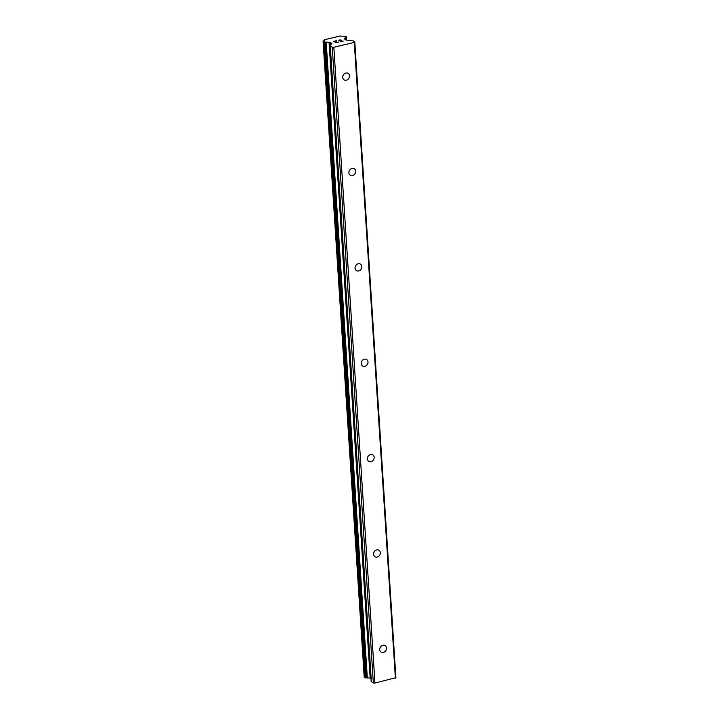 <?xml version="1.0" encoding="UTF-8"?>
<svg xmlns="http://www.w3.org/2000/svg" width="719" height="719" viewBox="0 0 719 719"><rect width="100%" height="100%" fill="white"/><g stroke="black" fill="none" stroke-linecap="round" stroke-linejoin="round"><path stroke-width="1.08" d="M379.731 649.652A3.82 3.218 -58.7 0 1 381.465 645.959A3.82 3.218 -58.7 0 1 385.096 645.59A3.82 3.218 -58.7 0 1 386.498 648.053A3.82 3.218 -58.7 0 1 384.764 651.756A3.82 3.218 -58.7 0 1 381.133 652.115A3.82 3.218 -58.7 0 1 379.731 649.652M373.565 554.277A3.82 3.218 -58.7 0 1 375.3 550.583A3.82 3.218 -58.7 0 1 378.931 550.224A3.82 3.218 -58.7 0 1 380.333 552.686A3.82 3.218 -58.7 0 1 378.598 556.38A3.82 3.218 -58.7 0 1 374.967 556.74A3.82 3.218 -58.7 0 1 373.565 554.277M367.4 458.911A3.82 3.218 -58.7 0 1 369.135 455.208A3.82 3.218 -58.7 0 1 372.766 454.848A3.82 3.218 -58.7 0 1 374.159 457.311A3.82 3.218 -58.7 0 1 372.424 461.014A3.82 3.218 -58.7 0 1 368.802 461.373A3.82 3.218 -58.7 0 1 367.4 458.911M361.235 363.535A3.82 3.218 -58.7 0 1 362.969 359.842A3.82 3.218 -58.7 0 1 366.591 359.482A3.82 3.218 -58.7 0 1 367.993 361.945A3.82 3.218 -58.7 0 1 366.259 365.638A3.82 3.218 -58.7 0 1 362.628 365.998A3.82 3.218 -58.7 0 1 361.235 363.535M355.06 268.169A3.82 3.218 -58.7 0 1 356.795 264.466A3.82 3.218 -58.7 0 1 360.426 264.107A3.82 3.218 -58.7 0 1 361.828 266.569A3.82 3.218 -58.7 0 1 360.093 270.272A3.82 3.218 -58.7 0 1 356.462 270.632A3.82 3.218 -58.7 0 1 355.06 268.169M348.895 172.794A3.82 3.218 -58.7 0 1 350.629 169.1A3.82 3.218 -58.7 0 1 354.26 168.74A3.82 3.218 -58.7 0 1 355.662 171.203A3.82 3.218 -58.7 0 1 353.928 174.897A3.82 3.218 -58.7 0 1 350.297 175.256A3.82 3.218 -58.7 0 1 348.895 172.794M342.729 77.427A3.82 3.218 -58.7 0 1 344.464 73.724A3.82 3.218 -58.7 0 1 348.095 73.365A3.82 3.218 -58.7 0 1 349.497 75.828A3.82 3.218 -58.7 0 1 347.753 79.53A3.82 3.218 -58.7 0 1 344.131 79.89A3.82 3.218 -58.7 0 1 342.729 77.427M334.209 41.396L335.126 41.954L334.218 41.405L336.483 40.857M335.126 41.954L336.366 41.657L335.126 41.963M336.51 41.756L335.279 42.044L336.195 42.601L335.279 42.053M336.195 42.601L338.469 42.07L336.195 42.61M338.622 42.16L336.052 42.763L333.769 41.369L336.33 40.767L333.778 41.378M338.955 40.147L339.808 39.949L338.955 40.156M339.808 39.949L340.348 39.913L339.808 39.958M341.336 40.156L340.599 41.576L343.008 41.01L340.599 41.576M341.022 40.228L338.856 40.561M340.842 40.794L340.132 41.801L340.842 40.794M343.161 41.091L340.123 41.81M346.324 36.903L346.531 40.138L351.816 40.417A1.699 0.584 176.3 0 1 352.804 40.65L354.782 41.855L354.278 42.43L333.832 47.247L332.241 47.157L330.255 45.953A1.699 0.584 176.3 0 1 330.066 45.71A1.699 0.584 176.3 0 1 330.147 45.522L331.863 43.517L330.569 42.682L330.713 44.875M346.522 40.138L344.868 39.284M330.569 42.682L329.068 42.412A2.714 0.935 176.3 0 0 326.21 42.205L323.173 41.648L323.802 40.74A2.714 0.935 176.3 0 0 324.727 39.958A2.714 0.935 176.3 0 0 324.584 39.689L340.438 35.95A2.714 0.935 176.3 0 0 343.278 36.148L346.315 36.705L345.686 37.613A2.714 0.935 176.3 0 0 344.761 38.395A2.714 0.935 176.3 0 0 344.913 38.682L344.859 39.132M371.265 681.324A1.699 0.584 -3.7 0 0 371.184 681.522A1.699 0.584 -3.7 0 0 371.372 681.765L373.35 682.969L374.95 683.05L395.899 677.658L354.782 41.855M364.281 677.253L367.328 678.008A2.714 0.935 176.3 0 1 370.186 678.215L370.977 678.385M354.278 42.43L395.396 678.233M324.584 39.689L324.62 40.246M329.068 42.412L370.186 678.215M329.724 42.565L370.842 678.376M332.241 47.157L373.35 682.969M333.832 47.247L374.95 683.05M345.686 37.613L345.83 39.869M345.902 37.478L346.064 40.012M345.992 37.064L346.19 40.075M346.207 36.975L346.414 40.129M323.173 41.648L364.29 677.46M323.766 42.008L364.884 677.819M324.458 42.097L365.576 677.9M324.772 42.062L365.881 677.864M325.374 42.106L366.492 677.918M325.536 42.16L366.645 677.972M326.21 42.205L367.328 678.008M330.174 42.592L330.345 45.288M330.255 45.953L371.372 681.765M345.12 38.826L345.165 39.464M345.92 37.424L346.091 40.021M346.387 36.795L346.603 40.147M323.101 41.549L364.218 677.361M330.066 45.71L371.184 681.522"/></g></svg>
